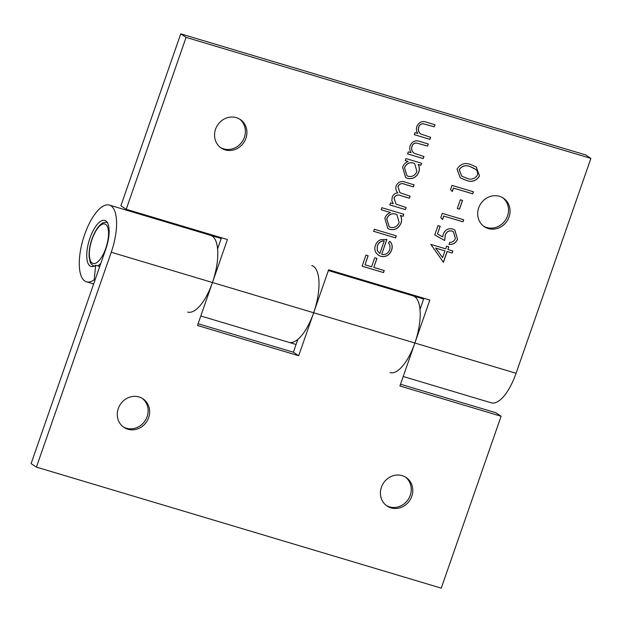 <?xml version="1.0" encoding="UTF-8"?>
<svg xmlns="http://www.w3.org/2000/svg" width="622" height="622" viewBox="0 0 622 622"><rect width="100%" height="100%" fill="white"/><g stroke="black" fill="none" stroke-linecap="round" stroke-linejoin="round"><path stroke-width="0.93" d="M452.28 191.576L450.546 189.586L452.007 185.379L473.428 191.786L472.72 193.823L453.492 188.077L452.28 191.576M442.53 219.566L440.796 217.576L442.265 213.369L463.685 219.776L462.97 221.813L443.75 216.067L442.53 219.566M443.408 262.321L430.852 244.399L445.679 248.831L446.596 246.211L448.789 246.864L447.879 249.492L452.824 250.969L452.108 253.006L447.164 251.529L443.408 262.321M423.224 158.587L407.566 153.906L408.281 151.869L411.103 152.709C409.634 150.54 409.33 148.122 410.209 145.462C412.495 141.101 415.861 139.818 420.309 141.622L428.301 144.009L427.586 146.053L416.577 143.029C414.322 142.99 412.798 144.117 412.005 146.395C411.196 149.311 411.919 151.605 414.182 153.284L423.932 156.55L423.224 158.587L407.581 153.883M405.458 209.606L389.8 204.926L390.515 202.889L393.236 203.697L391.837 200.735L392.233 197.073C393.275 194.422 395.157 193.03 397.855 192.913C395.957 190.915 395.405 188.513 396.198 185.69C398.36 181.725 401.501 180.59 405.606 182.293L414.089 184.827L413.373 186.864L404.891 184.33C401.874 182.915 399.581 183.684 397.994 186.623L399.923 192.68L410.123 196.194L409.416 198.239L401.454 195.86C398.282 194.282 395.802 194.997 394.029 198.006L396.02 204.094L406.166 207.569L405.458 209.606L389.807 204.902M395.608 237.884L373.635 231.322L374.351 229.277L396.315 235.847L395.608 237.884L373.643 231.298M383.525 272.584L362.105 266.177L365.961 255.098L368.162 255.759L365.013 264.793L371.606 266.76L374.755 257.726L376.948 258.387L373.799 267.421L384.24 270.539L383.525 272.584L362.113 266.154M488.254 228.538A17.159 15.737 -56.5 0 1 484.406 226.742A17.159 15.737 -56.5 0 1 480.736 203.744A17.159 15.737 -56.5 0 1 503.33 198.107A17.159 15.737 -56.5 0 1 508.151 219.1A17.159 15.737 -56.5 0 1 488.254 228.538M225.125 149.879A17.159 15.737 -56.5 0 1 221.269 148.083A17.159 15.737 -56.5 0 1 217.607 125.084A17.159 15.737 -56.5 0 1 240.201 119.447A17.159 15.737 -56.5 0 1 245.021 140.432A17.159 15.737 -56.5 0 1 225.125 149.879M390.08 372.578A40.041 15.387 106.6 0 0 414.866 343.017L429.833 300.045L328.626 269.785L313.667 312.765A40.041 15.387 -73.4 0 1 288.872 342.325A40.041 15.387 106.6 0 0 296.577 340.312L297.425 340.568M403.212 376.504L491.287 402.831A40.041 15.387 -73.4 0 0 516.073 373.27L590.9 158.4L585.574 154.878L180.753 33.86L120.893 205.758L126.219 209.28L186.079 37.382L590.9 158.4M187.673 312.065A40.041 15.387 106.6 0 0 212.46 282.505L227.427 239.532L126.219 209.28M389.574 249.99C390.468 247.299 390.08 244.928 388.408 242.891L389.94 241.344C392.218 243.855 392.77 246.841 391.588 250.308C389.364 255.37 385.71 257.352 380.617 256.264L378.425 255.245L376.053 252.781C374.685 250.534 374.46 248.077 375.4 245.418C376.364 242.65 378.168 240.73 380.812 239.649L386.876 239.462L381.698 254.328C385.337 255.074 387.965 253.628 389.574 249.99M381.154 209.746L381.861 207.701L403.833 214.271L403.118 216.316L400.412 215.507C401.781 217.863 401.991 220.429 401.034 223.181C398.733 228.328 395.017 230.404 389.87 229.409L387.801 228.461L384.847 218.275C385.873 215.461 387.755 213.556 390.499 212.537L381.154 209.746L390.499 212.537M405.233 160.616L405.948 158.571L421.599 163.252L420.892 165.296L418.178 164.48C419.547 166.844 419.757 169.409 418.8 172.162C416.499 177.309 412.783 179.385 407.635 178.39L405.567 177.441L402.621 167.256C403.585 164.441 405.427 162.513 408.133 161.479L405.233 160.616M429.926 139.344L414.268 134.663L414.983 132.626L417.805 133.473C416.336 131.296 416.032 128.878 416.911 126.219C419.197 121.858 422.563 120.575 427.003 122.379L435.003 124.765L434.288 126.81L423.279 123.786C421.024 123.755 419.5 124.874 418.707 127.152C417.898 130.068 418.622 132.362 420.884 134.041L430.634 137.306L429.926 139.344L414.275 134.64M434.747 234.945L437.997 225.615L440.197 226.268L437.499 234.004L442.708 236.912L443.229 234.113C445.173 229.712 448.345 228.025 452.723 229.052L454.837 230.023L457.512 239.237C455.84 243.109 453.018 244.819 449.053 244.368L449.768 242.331C452.435 242.409 454.293 241.126 455.358 238.459L453.415 231.742L451.937 231.065C448.75 230.467 446.542 231.827 445.298 235.139L444.652 240.473L434.747 234.945M459.487 209.186L457.294 208.525L460.334 199.779L462.535 200.44L459.487 209.186L457.302 208.502M479.57 175.894C476.149 181.189 471.515 182.604 465.676 180.131L460.249 177.799L457.053 169.161C460.474 163.78 465.139 162.288 471.056 164.674L476.242 166.953L479.5 175.839C476.071 181.142 471.445 182.557 465.598 180.077L465.676 180.131M400.514 384.24L495.781 412.72L501.107 416.242L399.907 385.99L414.866 343.017A40.041 15.387 -73.4 0 0 413.016 295.839A40.041 15.387 106.6 0 1 419.78 307.408L420.627 307.665M198.099 323.735L293.374 352.215L298.7 355.737L197.493 325.477L212.46 282.505A40.041 15.387 -73.4 0 0 210.609 235.334A40.041 15.387 106.6 0 1 217.366 246.903L218.213 247.152M186.079 37.382L180.753 33.86M217.607 248.901L221.486 237.76M420.013 309.414L423.901 298.265M239.423 118.973A17.159 15.737 -56.5 0 1 243.272 139.872A17.159 15.737 -56.5 0 1 223.601 148.876A17.159 15.737 -56.5 0 1 220.522 147.554M502.553 197.633A17.159 15.737 -56.5 0 1 506.401 218.532A17.159 15.737 -56.5 0 1 486.731 227.535A17.159 15.737 -56.5 0 1 483.659 226.214M368.076 255.728L365.013 264.793M376.862 258.355L373.799 267.421M384.155 270.516L383.447 272.529M389.862 241.289C392.14 243.801 392.692 246.794 391.51 250.262L391.588 250.308M391.51 250.262C389.294 255.323 385.632 257.306 380.54 256.21L380.617 256.264M380.54 256.21L378.386 255.222M386.791 239.439L381.698 254.328M384.24 240.924L384.163 240.877C380.858 240.893 378.565 242.541 377.282 245.838L377.259 250.557L379.848 253.543L384.24 240.924C380.936 240.939 378.642 242.596 377.36 245.884L377.336 250.604L379.848 253.543M396.237 235.824L395.53 237.837M403.748 214.248L403.118 216.316M403.048 216.262L400.412 215.507M400.335 215.453C401.711 217.817 401.913 220.375 400.957 223.135L401.034 223.181M400.957 223.135C398.655 228.282 394.939 230.358 389.792 229.362L389.87 229.409M389.792 229.362L387.763 228.437M396.937 214.714L395.25 213.937C391.285 213.152 388.431 214.769 386.705 218.773L389.077 226.665M395.328 213.984C391.355 213.206 388.509 214.815 386.783 218.82L389.115 226.688L390.6 227.38C394.535 228.072 397.38 226.455 399.137 222.536L396.976 214.738L395.25 213.937M414.003 184.804L413.373 186.864M413.296 186.818L404.813 184.283C401.796 182.868 399.503 183.63 397.917 186.569L397.994 186.623M397.917 186.569L399.884 192.657M410.038 196.171L409.416 198.239M409.338 198.185L401.377 195.806C398.204 194.235 395.732 194.95 393.959 197.951L394.029 198.006M393.959 197.951L395.989 204.063M406.08 207.538L405.381 209.56M421.514 163.228L420.892 165.296M420.814 165.242L418.178 164.48M418.101 164.433C419.477 166.797 419.679 169.355 418.723 172.115L418.8 172.162M418.723 172.115C416.429 177.262 412.705 179.338 407.558 178.343L407.635 178.39M407.558 178.343L405.536 177.418M405.241 160.585L408.133 161.479M414.703 163.695L413.016 162.917C409.051 162.132 406.197 163.749 404.471 167.753L406.85 175.645M413.094 162.964C409.128 162.186 406.275 163.796 404.549 167.8L406.881 175.668L408.366 176.36C412.308 177.052 415.146 175.435 416.903 171.516L414.742 163.718L413.016 162.917M428.216 143.985L427.586 146.053M427.516 145.999L416.577 143.029M416.507 142.974C414.244 142.943 412.72 144.063 411.927 146.341L412.005 146.395M411.927 146.341C411.119 149.257 411.85 151.558 414.104 153.237L414.182 153.284M423.846 156.519L423.147 158.54M434.918 124.742L434.288 126.81M434.21 126.756L423.279 123.786M423.201 123.731C420.946 123.7 419.422 124.82 418.629 127.098L418.707 127.152M418.629 127.098C417.821 130.014 418.544 132.315 420.806 133.994L420.884 134.041M430.548 137.283L429.849 139.297M448.703 246.841L447.879 249.492M452.738 250.938L452.108 253.006M452.031 252.96L447.164 251.529M447.094 251.482L443.346 262.227M444.971 250.876L435.594 248.046L442.607 257.648L444.971 250.876L435.664 248.092L442.607 257.648M440.112 226.245L437.499 234.004M454.799 230L457.512 239.237M457.434 239.19C455.763 243.054 452.94 244.765 448.975 244.322M453.376 231.718L451.937 231.065M451.86 231.019C448.672 230.42 446.464 231.773 445.22 235.085L445.298 235.139M445.22 235.085L444.652 240.473M444.574 240.426L434.755 234.937M463.6 219.745L462.97 221.813M462.9 221.766L443.75 216.067M443.673 216.013L442.467 219.488M462.449 200.408L459.409 209.132M473.35 191.755L472.72 193.823M472.642 193.776L453.492 188.077M453.422 188.031L452.21 191.498M465.598 180.077L460.21 177.775M476.203 166.929L479.5 175.839M474.594 168.593L470.255 166.665C465.715 164.737 462.029 165.747 459.199 169.697L461.656 176.08M459.269 169.744L461.695 176.104L466.376 178.086C470.901 180.139 474.578 179.167 477.401 175.163C478.046 172.644 477.385 170.653 475.418 169.184L470.333 166.719C465.792 164.783 462.107 165.794 459.269 169.744L459.199 169.697M95.018 280.063L94.171 279.807A40.041 15.387 106.6 0 1 86.466 281.813A40.041 15.387 106.6 0 1 83.192 239.042A40.041 15.387 106.6 0 1 109.402 205.081A40.041 15.387 106.6 0 1 111.252 252.252L36.426 467.122L31.1 463.6L105.927 248.73A24.025 9.229 -73.4 0 0 104.815 220.429A24.025 9.229 -73.4 0 0 89.086 240.8A24.025 9.229 -73.4 0 0 91.053 266.465A24.025 9.229 -73.4 0 0 95.671 265.26L94.171 279.807M311.816 265.586A40.041 15.387 106.6 0 1 313.667 312.765L298.7 355.737M139.071 396.984A17.159 15.737 -56.5 0 1 142.928 398.78A17.159 15.737 -56.5 0 1 146.59 421.778A17.159 15.737 -56.5 0 1 123.996 427.415A17.159 15.737 -56.5 0 1 119.175 406.423A17.159 15.737 -56.5 0 1 139.071 396.984M402.209 475.643A17.159 15.737 -56.5 0 1 406.057 477.439A17.159 15.737 -56.5 0 1 409.727 500.438A17.159 15.737 -56.5 0 1 387.133 506.075A17.159 15.737 -56.5 0 1 382.312 485.09A17.159 15.737 -56.5 0 1 402.209 475.643M501.107 416.242L441.247 588.14L36.426 467.122M293.374 352.215L297.86 339.324M99.745 266.48L95.671 265.26M405.28 476.965A17.159 15.737 -56.5 0 1 409.128 497.864A17.159 15.737 -56.5 0 1 389.458 506.868A17.159 15.737 -56.5 0 1 386.386 505.546M142.15 398.298A17.159 15.737 -56.5 0 1 145.999 419.205A17.159 15.737 -56.5 0 1 126.328 428.208A17.159 15.737 -56.5 0 1 123.249 426.886M111.252 252.252L516.073 373.27M100.834 263.347A22.882 8.794 106.6 0 1 97.631 265.851M92.095 239.221A20.596 7.915 -73.4 0 0 96.542 262.764A20.596 7.915 -73.4 0 0 108.205 229.269A20.596 7.915 -73.4 0 0 92.095 239.221M328.369 270.539L423.636 299.019M200.797 315.992L296.064 344.471M109.402 205.081L221.23 238.506M93.658 283.966L86.466 281.813M107.52 222.427C104.791 222.07 102.684 222.614 101.207 224.068C97.693 226.828 94.606 231.827 91.955 239.073C89.716 245.721 88.783 251.723 89.171 257.08L90.034 261.442C90.47 263.464 91.932 265.073 94.412 266.278"/></g></svg>
